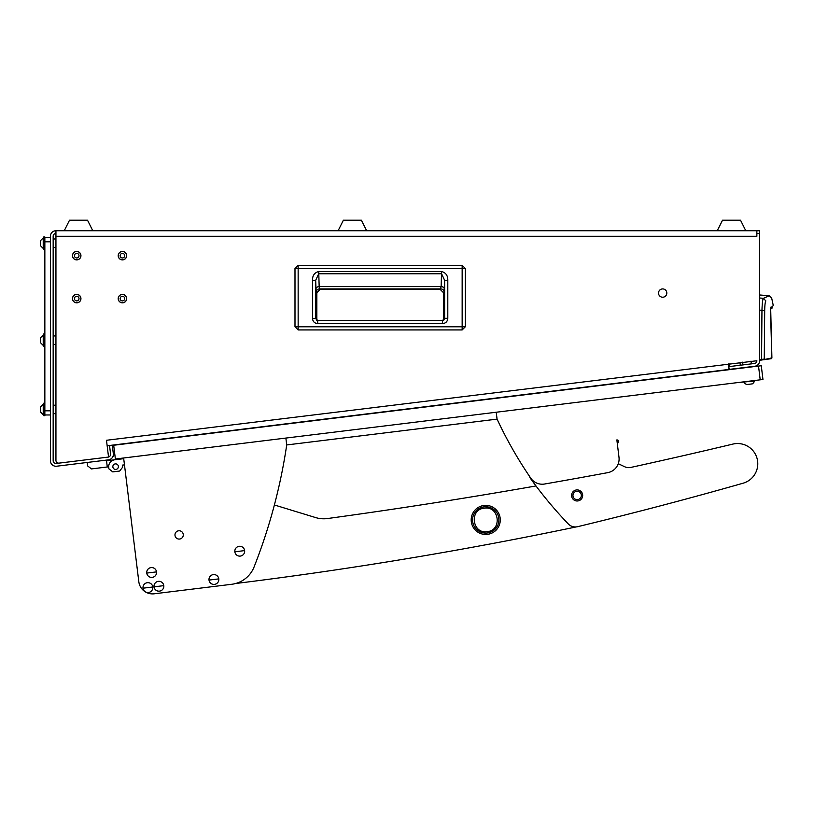 <?xml version="1.0" encoding="UTF-8"?>
<svg xmlns="http://www.w3.org/2000/svg" width="814" height="814" viewBox="0 0 814 814"><rect width="100%" height="100%" fill="white"/><g stroke="black" fill="none" stroke-linecap="round" stroke-linejoin="round"><path stroke-width="1.22" d="M122.426 300.895A2.289 2.289 0 0 0 124.715 298.616A2.289 2.289 0 0 0 122.426 296.327A2.289 2.289 0 0 0 120.146 298.616A2.289 2.289 0 0 0 122.426 300.895M122.426 294.383A4.223 4.223 0 0 0 118.203 298.616A4.223 4.223 0 0 0 122.426 302.839A4.223 4.223 0 0 0 126.658 298.616A4.223 4.223 0 0 0 122.426 294.383M76.72 300.895A2.289 2.289 0 0 0 78.999 298.616A2.289 2.289 0 0 0 76.72 296.327A2.289 2.289 0 0 0 74.43 298.616A2.289 2.289 0 0 0 76.72 300.895M76.72 294.383A4.223 4.223 0 0 0 72.487 298.616A4.223 4.223 0 0 0 76.72 302.839A4.223 4.223 0 0 0 80.942 298.616A4.223 4.223 0 0 0 76.72 294.383M76.72 257.957A2.289 2.289 0 0 0 78.999 255.667A2.289 2.289 0 0 0 76.72 253.388A2.289 2.289 0 0 0 74.43 255.667A2.289 2.289 0 0 0 76.72 257.957M76.72 251.445A4.223 4.223 0 0 0 72.487 255.667A4.223 4.223 0 0 0 76.72 259.89A4.223 4.223 0 0 0 80.942 255.667A4.223 4.223 0 0 0 76.72 251.445M122.426 257.957A2.289 2.289 0 0 0 124.715 255.667A2.289 2.289 0 0 0 122.426 253.388A2.289 2.289 0 0 0 120.146 255.667A2.289 2.289 0 0 0 122.426 257.957M122.426 251.445A4.223 4.223 0 0 0 118.203 255.667A4.223 4.223 0 0 0 122.426 259.89A4.223 4.223 0 0 0 126.658 255.667A4.223 4.223 0 0 0 122.426 251.445M55.942 413.654L53.164 413.654M55.942 405.209L53.164 405.209M55.942 344.393L53.164 344.393M55.942 335.948L53.164 335.948M55.942 247.425L53.164 247.425M55.942 238.98L53.164 238.98M751.007 361.141L751.342 363.878M742.622 362.169L742.958 364.916M662.667 297.222A4.151 4.151 0 0 0 666.829 293.071A4.151 4.151 0 0 0 662.667 288.919A4.151 4.151 0 0 0 658.516 293.071A4.151 4.151 0 0 0 662.667 297.222M76.72 302.767A4.151 4.151 0 0 0 80.871 298.616A4.151 4.151 0 0 0 76.72 294.454A4.151 4.151 0 0 0 72.558 298.616A4.151 4.151 0 0 0 76.72 302.767M122.426 302.767A4.151 4.151 0 0 0 126.587 298.616A4.151 4.151 0 0 0 122.426 294.454A4.151 4.151 0 0 0 118.274 298.616A4.151 4.151 0 0 0 122.426 302.767M76.72 259.829A4.151 4.151 0 0 0 80.871 255.667A4.151 4.151 0 0 0 76.72 251.516A4.151 4.151 0 0 0 72.558 255.667A4.151 4.151 0 0 0 76.72 259.829M122.426 259.829A4.151 4.151 0 0 0 126.587 255.667A4.151 4.151 0 0 0 122.426 251.516A4.151 4.151 0 0 0 118.274 255.667A4.151 4.151 0 0 0 122.426 259.829M756.867 236.274L55.942 236.274L55.942 460.378A2.768 2.768 0 0 0 59.046 463.125L108.547 457.051L106.481 440.272L756.867 360.755A2.768 2.768 0 0 1 754.436 363.502L728.825 366.646L729.161 369.393L754.771 366.249A5.545 5.545 0 0 0 759.635 360.755L759.635 233.506L756.867 233.506L756.867 236.274L55.942 236.274L55.942 230.738A5.545 5.545 0 0 0 50.397 236.274L50.397 460.714A5.545 5.545 0 0 0 56.614 466.219L108.506 459.849A5.545 5.545 0 0 0 113.329 453.673L113.665 456.42L112.922 456.512M112.281 445.146L109.564 445.757L110.572 454.009A2.768 2.768 0 0 1 108.537 457.02M108.16 457.102L56.278 463.471A2.768 2.768 0 0 1 53.164 460.714L53.164 236.274A2.768 2.768 0 0 1 55.942 233.506M756.867 233.506L756.867 230.738L759.635 230.738L759.635 233.506M756.867 230.738L55.942 230.738M728.347 363.919L729.029 369.424L107.163 445.777M112.312 445.421L113.329 453.673M462.159 329.935L298.148 329.935L294.994 326.78L294.994 268.457L298.148 265.313L462.159 265.303L465.313 268.457L465.313 326.78L462.159 329.924L298.148 329.924L298.148 326.78L294.994 326.78L294.994 268.457L462.159 268.457L462.159 326.78L298.148 326.78L298.148 265.313L462.159 265.313L462.159 268.457L465.313 268.457L465.313 326.78L462.159 326.78L462.159 329.924L465.313 326.78M316.829 292.684L316.829 320.217L316.829 292.684L320.014 289.499L316.829 292.684L316.249 292.104A3.185 3.185 135 0 1 319.434 288.919L320.014 289.499L440.293 289.499L320.014 289.499M443.477 292.684L443.477 320.207L443.477 292.684L440.293 289.499L443.477 292.684L444.057 292.104L444.617 280.301L444.617 318.305L442.572 320.411L317.694 320.411L317.694 323.596C314.509 323.29 312.779 321.54 312.505 318.345L315.69 318.345L315.69 280.301L318.722 273.758L441.585 273.758L444.617 280.301L447.802 280.301L447.802 318.305L444.617 318.305L442.572 320.411L443.599 320.411M447.802 318.305C447.517 321.52 445.777 323.28 442.572 323.596L442.572 320.411M312.505 318.345L312.505 280.301C312.413 275.59 314.479 272.659 318.722 271.51L441.585 271.51L441.137 286.609L319.169 286.609L319.434 288.919L440.873 288.919A3.185 3.185 -135 0 1 444.057 292.104M318.722 271.51L319.169 286.609A3.185 2.249 -2 0 0 315.985 288.858L316.249 292.104M312.505 280.301L315.69 280.301L315.985 288.858M316.493 320.411L317.694 320.411L315.71 318.63M444.617 318.305L444.291 319.719M315.751 318.864L315.69 318.345M440.293 289.499L441.137 286.609A3.185 2.249 2 0 1 444.322 288.858M717.246 230.738L722.517 220.207L740.526 220.207L745.787 230.738M64.245 230.738L69.516 220.207L87.525 220.207L92.786 230.738M338.115 230.738L343.376 220.207L361.385 220.207L366.646 230.738M739.946 362.495L740.282 365.242M729.151 363.827L729.486 366.565M759.635 297.985L763.379 298.321L769.179 295.797L759.635 294.963M759.635 310.114L761.955 310.327C762.189 303.256 762.667 299.257 763.379 298.321L765.882 300.936C773.565 296.957 773.565 296.957 765.882 300.936C765.201 301.699 764.804 304.935 764.692 310.633L761.955 310.327L761.568 359.34L759.635 359.615L764.265 359.066L764.692 310.633M759.635 360.317L761.67 360.032L759.635 360.317M763.695 359.747L771.285 358.679L771.906 357.987L761.67 360.032L761.568 359.34M763.105 359.188L762.85 359.869M770.522 358.15L770.278 358.821M770.787 308.648L771.133 306.858C770.492 307.672 770.38 312.393 770.797 321.001L771.865 357.997L771.285 358.679M770.766 309.055L771.947 308.333L770.766 308.832M655.301 378.469A11.081 11.081 0 0 0 657.397 378.215M756.369 366.056L750.274 367.083M736.283 368.538L729.161 369.393M756.399 366.331L754.334 366.585M758.526 366.076L113.685 445.258L115.374 459.004L760.205 379.823L758.526 366.076L761.273 365.74L762.962 379.487L760.205 379.823M122.934 458.079L123.026 458.76L106.522 460.785L114.774 459.778A6.929 6.929 0 0 0 108.74 467.49L108.913 468.864L108.659 466.809L91.473 468.915L87.617 465.903L87.19 462.464M737.932 382.56L754.497 381.054L754.436 380.535M732.804 368.966L744.739 367.501M106.522 460.785L123.026 458.76L106.522 460.785M106.441 460.103L107.285 466.971M118.366 466.31A2.768 2.768 0 0 0 115.283 463.899A2.768 2.768 0 0 0 112.871 466.992A2.768 2.768 0 0 0 115.954 469.403A2.768 2.768 0 0 0 118.366 466.31M123.026 458.76L114.774 459.778M108.913 468.864L112.77 471.886L119.648 471.041L122.66 467.175L122.405 465.12L124.471 464.865L138.818 581.735A13.848 13.848 0 0 0 154.253 593.793L231.675 584.289A27.707 27.707 0 0 0 254.08 566.951A554.1 554.1 0 0 0 286.711 444.943L497.069 419.118L286.711 444.943L497.069 419.118L286.711 444.943L285.867 438.064M123.779 464.947L122.405 465.12M616.859 439.906L618.996 457.336A13.848 13.848 0 0 1 607.783 472.639A5540.949 5540.949 0 0 1 544.597 484.015A13.848 13.848 0 0 1 530.799 478.205A415.567 415.567 0 0 1 497.069 419.118L496.225 412.24M154.253 593.793L231.675 584.289M124.471 464.865L138.818 581.735L124.471 464.865M618.996 457.336L617.358 444.017L618.416 441.992A1.384 1.384 0 0 0 617.378 439.977M581.298 494.932A4.192 4.192 0 0 0 576.627 491.28A4.192 4.192 0 0 0 572.985 495.96A4.192 4.192 0 0 0 577.655 499.603A4.192 4.192 0 0 0 581.298 494.932M576.241 526.912A4155.714 4155.714 0 0 1 235.643 583.506M274.389 504.975L315.679 517.592A27.707 27.707 0 0 0 327.533 518.538A5540.949 5540.949 0 0 0 535.988 485.948M529.375 476.109A9.697 9.697 0 0 0 530.728 478.785A415.567 415.567 0 0 0 568.335 523.972A9.697 9.697 0 0 0 577.604 526.689A4155.714 4155.714 0 0 0 743.101 483.211A20.228 20.228 0 0 0 757.315 459.452A20.228 20.228 0 0 0 732.865 444.088A5540.949 5540.949 0 0 1 630.84 467.419A9.697 9.697 0 0 1 624.664 466.737A415.567 415.567 0 0 1 618.294 463.695M577.981 500.925A5.545 5.545 0 0 0 582.621 494.607A5.545 5.545 0 0 0 576.302 489.967A5.545 5.545 0 0 0 571.662 496.275A5.545 5.545 0 0 0 577.981 500.925M175 535.419A4.151 4.151 0 0 1 178.622 530.789A4.151 4.151 0 0 1 183.252 534.411A4.151 4.151 0 0 1 179.629 539.041A4.151 4.151 0 0 1 175 535.419M123.626 457.987L138.818 581.735M234.859 551.8A4.925 4.925 0 0 0 240.344 556.084A4.925 4.925 0 0 0 244.627 550.6A4.925 4.925 0 0 0 239.143 546.316A4.925 4.925 0 0 0 234.859 551.8L244.627 550.6M239.143 546.306A4.925 4.925 0 0 0 234.849 551.8A4.925 4.925 0 0 0 240.344 556.084A4.925 4.925 0 0 0 244.627 550.6A4.925 4.925 0 0 0 239.143 546.306M209.025 580.087A4.925 4.925 0 0 0 214.509 584.371A4.925 4.925 0 0 0 218.793 578.886A4.925 4.925 0 0 0 213.309 574.603A4.925 4.925 0 0 0 209.025 580.087L218.793 578.886M213.309 574.603A4.925 4.925 0 0 0 209.015 580.087A4.925 4.925 0 0 0 214.509 584.381A4.925 4.925 0 0 0 218.793 578.886A4.925 4.925 0 0 0 213.309 574.603M146.754 573.076A4.925 4.925 0 0 0 152.238 577.37A4.925 4.925 0 0 0 156.522 571.886A4.925 4.925 0 0 0 151.038 567.602A4.925 4.925 0 0 0 146.754 573.076L156.522 571.886M151.038 567.592A4.925 4.925 0 0 0 146.754 573.087A4.925 4.925 0 0 0 152.238 577.37A4.925 4.925 0 0 0 156.532 571.886A4.925 4.925 0 0 0 151.038 567.592M154.029 586.843A4.925 4.925 0 0 0 159.513 591.127A4.925 4.925 0 0 0 163.797 585.642A4.925 4.925 0 0 0 158.313 581.359A4.925 4.925 0 0 0 154.029 586.843L163.797 585.642M158.313 581.359A4.925 4.925 0 0 0 154.019 586.843A4.925 4.925 0 0 0 159.513 591.137A4.925 4.925 0 0 0 163.797 585.642A4.925 4.925 0 0 0 158.313 581.359M143.03 588.196A4.925 4.925 0 0 0 148.514 592.48A4.925 4.925 0 0 0 152.798 586.996A4.925 4.925 0 0 0 147.314 582.712A4.925 4.925 0 0 0 143.03 588.196L152.798 586.996M147.314 582.702A4.925 4.925 0 0 0 143.02 588.196A4.925 4.925 0 0 0 148.514 592.48A4.925 4.925 0 0 0 152.798 586.996A4.925 4.925 0 0 0 147.314 582.702M471.296 521.682A14.54 14.54 0 0 0 487.505 534.35A14.54 14.54 0 0 0 500.172 518.142A14.54 14.54 0 0 0 483.964 505.474A14.54 14.54 0 0 0 471.296 521.682A14.54 14.54 0 0 0 487.505 534.35A14.54 14.54 0 0 0 500.172 518.142A14.54 14.54 0 0 0 483.964 505.474A14.54 14.54 0 0 0 471.296 521.682A14.54 14.54 0 0 0 487.505 534.35A14.54 14.54 0 0 0 500.172 518.142M472.669 521.52A13.156 13.156 0 0 0 487.342 532.977A13.156 13.156 0 0 0 498.799 518.315A13.156 13.156 0 0 0 484.137 506.857A13.156 13.156 0 0 0 472.669 521.52M487.179 531.644C472.151 534.228 469.057 509.33 484.299 508.18C499.328 505.606 502.411 530.494 487.179 531.644M750.193 384.127L747.995 384.401M743.986 381.817L744.047 382.346A5.545 5.545 0 0 0 746.855 384.534L752.309 383.872A5.545 5.545 0 0 0 754.497 381.054A5.545 5.545 0 0 1 752.309 383.872M50.397 241.819L44.851 241.819L44.851 237.657L50.397 237.657M44.851 241.819L44.851 410.816L50.397 410.816M50.397 414.967L44.851 414.967L44.851 410.816M44.851 333.933L43.753 333.933L43.753 346.398L44.851 346.398M40.7 342.836L40.7 337.423L43.223 334.9L43.223 345.431L43.753 345.431M40.7 337.505L43.753 334.9M44.851 403.195L43.753 403.195L43.753 415.669L44.851 415.669L44.851 414.967M44.851 237.657L44.851 236.966L43.753 236.966L43.753 249.44L44.851 249.44M40.7 412.098L40.7 406.685L43.223 404.171L43.223 414.692L43.753 414.692M40.7 245.869L40.7 240.456L43.223 237.942L43.223 248.463L43.753 248.463M442.572 323.596L317.694 323.596M441.585 271.51C445.828 272.659 447.893 275.59 447.802 280.301M771.133 306.858C773.941 304.935 773.941 304.935 771.133 306.858M294.994 326.78L298.148 329.935M465.313 268.457L462.159 265.303M298.148 265.303L294.994 268.457M317.694 320.411L315.7 318.61M771.123 308.832L773.249 305.413L771.641 297.934L769.179 295.797M770.685 308.781L771.906 357.987L771.316 358.679M770.583 314.133L770.593 314.947M770.654 317.47L770.685 318.142M770.736 319.271L770.797 320.604M40.7 342.908L43.223 345.431L40.7 342.908M40.7 412.169L43.223 414.692M43.223 404.171L43.753 404.171M40.7 245.94L43.223 248.463M43.223 237.942L43.753 237.942"/></g></svg>
